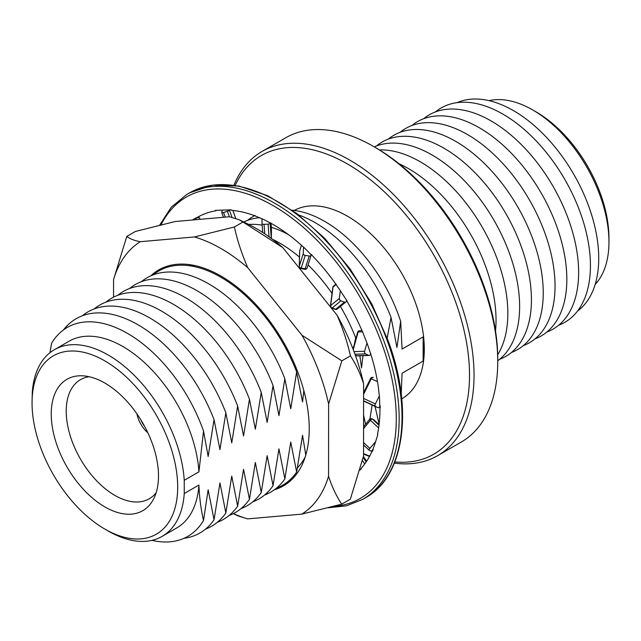 <?xml version="1.0" encoding="UTF-8"?>
<svg xmlns="http://www.w3.org/2000/svg" width="641" height="641" viewBox="0 0 641 641"><rect width="100%" height="100%" fill="white"/><g stroke="black" fill="none" stroke-linecap="round" stroke-linejoin="round"><path stroke-width="0.96" d="M297.592 467.658A117.607 67.898 -120 0 0 305.148 457.089M194.535 265.494A117.607 67.898 -120 0 0 188.606 265.63M274.26 489.828A124.699 72 -120 0 0 294.564 364.112A124.699 72 -120 0 0 177.036 264.276A124.699 72 -120 0 0 150.739 275.878M341.837 360.843L301.991 335.267L247.827 267.794C241.889 254.221 237.402 240.623 234.366 226.986L242.963 222.018L282.809 247.594L336.982 315.068C342.919 328.641 347.406 342.238 350.443 355.875L341.837 360.843L328.617 403.998L328.561 476.231C331.926 486.687 336.317 495.99 341.725 504.155L301.855 514.114A158.383 91.447 -120 0 0 328.561 476.231M350.443 355.875C355.851 364.04 360.234 373.342 363.599 383.799L363.543 456.031L350.323 499.187L341.725 504.155M233.34 513.625L237.859 515.853L247.618 518.881L301.855 514.114M113.553 279.596L126.774 236.441C129.867 238.845 134.362 240.599 140.259 241.713A158.383 91.447 -120 0 0 113.553 279.596L113.537 297.184M242.963 222.018L239.237 219.783L229.478 216.746L175.241 221.514L135.371 231.473L126.774 236.441M247.827 267.794A158.383 91.447 -120 0 0 194.487 236.946L140.259 241.713M194.487 236.946L234.366 226.986M247.618 518.881A158.383 91.447 60 0 1 233.428 513.585M328.617 403.998A158.383 91.447 -120 0 0 301.991 335.267M282.809 247.594A158.383 91.447 -120 0 0 247.722 223.949L239.237 219.783M363.599 383.799A158.383 91.447 -120 0 0 336.982 315.068M305.212 255.382L301.23 268.058L305.164 268.795L304.82 269.3A2.027 2.027 0 0 0 307.143 267.914A2.027 1.466 17.5 0 1 306.574 268.587A2.027 1.466 17.5 0 1 305.164 268.795L309.178 256.015A2.027 1.466 17.5 0 0 311.157 255.134A2.027 1.466 17.5 0 0 311.205 254.846L305.685 249.133A150.859 87.096 60 0 0 303.53 247.114L303.273 253.572A2.027 1.466 17.5 0 0 305.212 255.382L309.178 256.015M333.697 285.998A2.027 1.651 50.7 0 0 333.008 287.08L330.66 305.557L339.313 298.474A2.027 1.651 50.7 0 0 340.876 300.861L332.23 307.944L335.74 309.234A2.027 0.793 110.3 0 1 335.275 309.355A2.027 2.027 0 0 0 337.262 309.018A2.027 1.651 50.7 0 0 337.422 308.866M345.98 301.871L337.262 309.018A2.027 1.651 50.7 0 1 335.74 309.234L344.465 302.087A2.027 1.651 50.7 0 0 346.493 300.917L346.581 300.252L342.11 293.418A150.859 87.096 60 0 0 340.371 290.75L339.313 298.474M374.104 420.047A2.027 0.777 133 0 0 374.048 419.983L379.063 424.654L372.437 419.102A2.027 1.827 -61.6 0 0 372.092 418.853A2.027 2.027 0 0 0 369.528 419.39L370.41 420.272L363.567 428.693M346.581 300.252L347.863 302.768A150.859 87.096 60 0 1 363.046 333.056L366.997 343.055A150.859 87.096 60 0 1 367.533 344.513A150.859 87.096 60 0 1 368.054 345.98L371.363 356.003A150.859 87.096 60 0 1 378.262 386.571L379.352 396.018L375.338 403.91A2.027 1.274 115.1 0 0 375.53 406.354L377.749 407.628A2.027 1.274 115.1 0 0 377.805 407.66A2.027 1.274 115.1 0 0 379.776 406.458L379.568 398.806A150.859 87.096 60 0 0 379.36 396.09L379.352 396.018M344.465 302.087L340.876 300.861M199.816 216.041L197.556 217.892L199.191 217.692M198.686 216.642L195.473 218.204L197.556 217.892M197.011 217.611A150.859 87.096 60 0 1 197.845 217.123A150.859 87.096 60 0 1 215.648 210.841L216.53 210.336M303.473 247.065L296.006 240.543A150.859 87.096 60 0 0 272.088 223.917L264.332 219.863A150.859 87.096 60 0 0 262.081 218.805L254.389 215.632A150.859 87.096 60 0 0 231.361 210.296L231.185 209.823L224.334 210.064A150.859 87.096 60 0 0 222.331 210.136L215.48 210.368L215.648 210.841M340.323 290.677L334.161 281.776A150.859 87.096 60 0 0 313 256.384L311.222 254.293M380.273 407.788L380.121 405.785M379.937 407.98A150.859 87.096 60 0 1 377.501 434.189L377.845 434.51L375.586 441.705L369.849 448.404A2.027 0.777 133 0 0 369.184 450.246A2.027 0.777 133 0 0 369.256 450.303L370.682 451.024A2.027 0.777 133 0 0 372.717 449.854L374.905 443.868A150.859 87.096 60 0 0 375.57 441.761L375.586 441.705M372.83 450.479L372.277 450.791L372.621 451.12L373.198 449.285M372.277 450.791A150.859 87.096 60 0 1 360.867 468.643L361.147 469.076L359.938 470.069M254.389 215.632L254.789 215.4M366.973 342.983L364.617 351.26A2.027 1.586 88 0 0 365.562 353.88L368.543 355.33A2.027 1.586 88 0 0 369.152 355.459A2.027 1.586 88 0 0 370.57 354.153L370.77 353.455M262.025 218.781L262.001 223.405A2.027 1.058 -4.5 0 0 262.001 223.453A2.027 1.058 -4.5 0 0 264.02 224.35L268.066 224.126A2.027 1.058 -4.5 0 0 270.093 222.948L270.093 222.555M222.283 210.136L221.77 212.556A2.027 0.489 -19.9 0 0 221.77 212.636A2.027 0.489 -19.9 0 0 223.557 212.5L227.379 211.266A2.027 0.489 -19.9 0 0 229.406 210.096L229.446 209.887M192.404 220.007L195.473 218.204M271.423 228.549A2.027 1.763 -179.5 0 0 271.423 228.42L271.391 238.476L271.007 222.988L271.423 228.244A2.027 1.058 -4.5 0 0 271.415 228.204M299.251 266.488A2.027 2.027 0 0 0 300.909 268.563L301.23 268.058A2.027 1.466 17.5 0 1 299.844 267.393A2.027 1.466 17.5 0 1 299.291 266.247A2.027 1.33 2.2 0 0 299.251 266.488L299.676 251.152A2.027 1.442 1 0 1 299.724 250.871L299.291 266.247L303.273 253.572M361.997 330.596L359.553 330.684A2.027 1.586 88 0 0 358.944 330.86A2.027 1.586 88 0 0 358.127 331.982L353.247 349.617M363.599 392.669L370.53 378.543L371.267 378.759L363.591 394.287M373.615 419.671A2.027 2.027 0 0 1 374.048 419.983A2.027 0.777 133 0 0 373.983 419.927A2.027 1.835 -62.1 0 0 373.615 419.671L372.092 418.853M363.936 401.138A2.027 1.635 -59.9 0 0 364.128 401.25L377.749 407.628M355.314 355.17L356.452 355.747A2.027 1.586 88 0 0 357.061 355.875A2.027 2.027 0 0 1 356.067 355.659A2.027 1.242 -63.1 0 0 356.452 355.747L368.543 355.33M362.526 331.83L358.127 331.982A2.027 0.561 -165.8 0 0 357.654 332.206L353.015 349.016M336.245 284.428L333.008 287.08A2.027 1.018 -173.8 0 0 332.791 287.472L330.452 305.877A2.027 2.027 0 0 0 331.774 308.073L335.275 309.355M331.774 308.073A2.027 0.769 109.8 0 0 332.23 307.944A2.027 1.651 50.7 0 1 330.66 305.557A2.027 0.881 -171.7 0 0 330.452 305.877M233.917 185.225A175.626 101.398 60 0 1 262.041 151.46A175.626 101.398 60 0 1 397.38 198.51A175.626 101.398 60 0 1 474.036 375.249A175.626 101.398 60 0 1 437.667 455.647A175.626 101.398 60 0 1 394.359 463.123M262.041 151.46L285.75 137.767A175.626 101.398 60 0 1 373.567 146.469A175.626 101.398 60 0 1 497.745 361.564A175.626 101.398 60 0 1 461.376 441.961L437.667 455.647M235.191 185.409A172.429 99.555 60 0 1 371.692 180.754A172.429 99.555 60 0 1 469.524 375.249A172.429 99.555 60 0 1 394.84 461.929M158.495 475.959A75.838 43.788 60 0 1 153.744 498.69A75.838 43.788 60 0 1 93.586 499.018A75.838 43.788 60 0 1 51.24 414.038A75.838 43.788 60 0 1 82.801 375.818A75.838 43.788 60 0 1 158.495 475.959M156.14 492.745A68.779 39.71 60 0 1 150.026 498.321A68.779 39.71 60 0 1 96.759 480.91A68.779 39.71 60 0 1 66.223 411.153A68.779 39.71 60 0 1 81.271 379.224A68.779 39.71 60 0 1 89.147 376.716M489.027 100.645A107.768 62.225 60 0 1 532.743 109.972L536.132 111.927A102.977 59.453 60 0 1 608.95 238.051L608.95 241.961A107.768 62.225 60 0 1 595.16 284.476M532.743 109.972A107.768 62.225 60 0 1 608.95 241.961M457.113 102.648A120.604 69.629 60 0 1 548.584 139.65A120.604 69.629 60 0 1 598.734 258.339A120.604 69.629 60 0 1 577.469 311.117M435.455 111.903A123.737 71.439 60 0 1 532.527 137.174A123.737 71.439 60 0 1 590.433 265.686A123.737 71.439 60 0 1 558.623 325.243M423.653 118.721A123.737 71.439 60 0 1 520.724 143.985A123.737 71.439 60 0 1 578.639 272.497A123.737 71.439 60 0 1 546.829 332.062M411.859 125.532A123.737 71.439 60 0 1 508.93 150.795A123.737 71.439 60 0 1 566.836 279.308A123.737 71.439 60 0 1 535.027 338.873M400.056 132.342A123.737 71.439 60 0 1 497.128 157.606A123.737 71.439 60 0 1 555.034 286.118A123.737 71.439 60 0 1 523.224 345.683M388.254 139.153A123.737 71.439 60 0 1 485.325 164.425A123.737 71.439 60 0 1 543.239 292.937A123.737 71.439 60 0 1 511.43 352.494M376.459 145.972A123.737 71.439 60 0 1 473.531 171.235A123.737 71.439 60 0 1 531.437 299.748A123.737 71.439 60 0 1 499.627 359.313M374.256 146.869A123.737 71.439 60 0 1 468.13 184.736A123.737 71.439 60 0 1 519.635 306.558A123.737 71.439 60 0 1 497.745 360.771M379.456 149.93A123.737 71.439 60 0 1 507.832 313.377A123.737 71.439 60 0 1 497.696 354.729M399.031 163.751A123.737 71.439 60 0 1 496.038 320.188A123.737 71.439 60 0 1 495.517 330.868M373.567 146.469L375.818 147.775A172.429 99.555 60 0 1 497.745 358.96L497.745 361.564M401.218 394.007L402.075 373.23L423.164 361.051A108.481 62.634 -120 0 0 423.885 349.385A108.481 62.634 -120 0 0 423.164 336.894L402.075 349.065L400.673 321.317L396.947 347.462L391.05 317.439L387.156 338.063M294.227 210.424A108.481 62.634 60 0 1 377.517 240.575A108.481 62.634 60 0 1 424.302 349.145A108.481 62.634 60 0 1 401.835 398.806L401.755 398.854M32.05 402.957A102.977 59.453 60 0 1 104.868 360.915A102.977 59.453 60 0 1 177.685 487.04A102.977 59.453 60 0 1 104.868 529.081A102.977 59.453 60 0 1 32.05 402.957L32.266 392.572A107.768 62.225 60 0 1 54.373 349.706A107.768 62.225 60 0 1 134.754 375.834A107.768 62.225 60 0 1 184.247 480.317L184.247 493.506A107.768 62.225 60 0 1 162.141 536.373A107.768 62.225 60 0 1 108.257 531.036L104.868 529.081M144.61 426.361A17.563 10.136 60 0 1 140.876 419.903M147.839 432.763A20.913 12.075 60 0 1 136.95 413.902M184.247 493.506L198.918 485.037A107.768 62.225 60 0 1 176.82 527.896L162.141 536.373M54.373 349.706L69.044 341.236A107.768 62.225 60 0 1 149.433 367.365A107.768 62.225 60 0 1 198.918 471.84L184.247 480.317M49.998 352.678L51.552 343.336A120.604 69.629 60 0 1 127.543 333.424A120.604 69.629 60 0 1 203.534 431.081L198.918 471.84M198.918 485.037C199.431 497.712 200.97 509.523 203.534 520.476A120.604 69.629 60 0 1 151.973 540.355M203.534 520.476L208.149 489.756L214.046 519.779A123.737 71.439 60 0 1 183.887 538.352M63.531 329.883A123.737 71.439 60 0 1 214.046 419.631L208.149 456.472L203.534 431.081M214.046 519.779L219.951 482.937L225.848 512.968A123.737 71.439 60 0 1 205.545 529.097M82.377 315.757A123.737 71.439 60 0 1 225.848 412.812L219.951 449.653L214.046 419.631M225.848 512.968L231.746 476.127L237.651 506.158A123.737 71.439 60 0 1 217.347 522.287M94.171 308.946A123.737 71.439 60 0 1 237.651 406.001L231.746 442.843L225.848 412.812M237.651 506.158L243.548 469.316L249.453 499.347A123.737 71.439 60 0 1 229.141 515.468M105.973 302.127A123.737 71.439 60 0 1 249.453 399.191L243.548 436.032L237.651 406.001M249.453 499.347L255.35 462.506L261.248 492.528A123.737 71.439 60 0 1 240.944 508.658M117.776 295.317A123.737 71.439 60 0 1 261.248 392.38L255.35 429.222L249.453 399.191M261.248 492.528L267.153 455.687L273.05 485.718A123.737 71.439 60 0 1 252.746 501.847M129.57 288.506A123.737 71.439 60 0 1 273.05 385.562L267.153 422.403L261.248 392.38M273.05 485.718L278.947 448.876L284.852 478.907A123.737 71.439 60 0 1 264.541 495.036M141.373 281.695A123.737 71.439 60 0 1 284.852 378.751L278.947 415.592L273.05 385.562M284.852 478.907L290.75 442.066L296.647 472.097A123.737 71.439 60 0 1 276.343 488.218M153.175 274.877A123.737 71.439 60 0 1 296.647 371.94L290.75 408.782L284.852 378.751M296.647 472.097L302.552 435.255L305.781 455.03M303.842 390.641L302.552 401.971L296.647 371.94M340.403 306.438A123.737 71.439 60 0 1 355.651 337.879L354.088 345.363M272.321 239.165A123.737 71.439 60 0 1 299.547 257.177M308.081 264.933A123.737 71.439 60 0 1 332.102 293.482M362.966 355.675L361.548 367.902L359.873 355.779M355.923 338.817L355.651 337.879M248.7 224.438A123.737 71.439 60 0 1 262.137 225.151M271.351 227.331A123.737 71.439 60 0 1 288.226 234.438M363.575 415.2L365.586 424.318M369.857 419.302L372.157 405.008M243.788 222.018A123.737 71.439 60 0 1 259.685 217.684M375.001 406.346L379.111 423.933M247.578 220.376A123.737 71.439 60 0 1 255.006 215.496M298.626 214.919A123.737 71.439 60 0 1 391.05 317.439M292.208 210.2A118.433 68.379 60 0 1 400.673 321.317M369.721 456.088A172.429 99.555 60 0 1 363.551 453.652M369.496 456.488A175.626 101.398 60 0 1 363.543 453.98M423.164 361.051L423.164 336.894M189.576 192.861L212.604 185.105L239.109 186.082L267.642 195.713L296.687 213.453L324.691 238.332L350.162 269.004L371.716 303.81L388.182 340.844C413.854 409.615 404.431 476.543 365.578 497.704A176.003 101.615 -120 0 0 387.541 341.493A176.003 101.615 -120 0 0 189.576 192.861L186.707 194.519A176.003 101.615 60 0 1 384.68 343.151A176.003 101.615 60 0 1 362.71 499.363L346.501 505.829L328.272 507.768M333.44 506.406A173.975 100.445 -120 0 0 381.972 344.017A173.975 100.445 -120 0 0 269.276 203.485A173.975 100.445 -120 0 0 161.059 224.775M299.9 250.319A2.027 1.466 17.5 0 0 299.772 250.583A2.027 1.466 17.5 0 0 299.724 250.871L301.494 245.223M370.53 378.543A2.027 2.027 0 0 1 373.23 377.557L373.294 377.589A2.027 1.274 115.1 0 0 373.23 377.557A2.027 1.274 115.1 0 0 372.237 377.669A2.027 1.274 115.1 0 0 371.267 378.759L377.493 381.667M378.999 425.215L372.437 419.102A2.027 0.777 133 0 0 371.548 419.294A2.027 0.777 133 0 0 370.41 420.272L378.623 427.932M364.705 464.012L362.461 460.575M195.337 218.228L196.282 219.671M199.199 217.652L200.288 219.318L199.167 217.644M193.638 219.903L193.31 219.398M229.406 210.096L232.01 217.267M232.875 210.44L235.736 218.333L232.851 210.44M223.557 212.5L225.239 217.123M229.374 216.754L227.379 211.266M221.77 212.636L223.453 217.275L221.818 212.692M270.093 222.948L271.303 238.42M264.02 224.35L264.765 233.821M269.06 236.785L268.066 224.126M262.001 223.453L262.714 232.475L262.009 223.493M365.562 353.88L354.978 354.249M354.016 351.629L364.617 351.26M375.53 406.354L363.591 400.769M377.805 407.66L364.184 401.282A2.027 2.027 0 0 1 364.032 401.202L364.128 401.25A2.027 1.274 115.1 0 0 364.184 401.282A2.027 1.274 115.1 0 0 364.248 401.306M363.591 398.414L375.338 403.91M369.128 450.182L363.551 444.982M363.559 442.538L369.849 448.404M366.572 461.352L363.431 456.544M363.215 457.458L366.155 461.961M301.462 245.191L299.772 250.583A2.027 2.027 0 0 0 299.676 251.152M336.012 284.075L333.52 286.118A2.027 2.027 0 0 0 332.791 287.472M359.553 330.684A2.027 2.027 0 0 0 357.654 332.206M365.578 497.704L362.71 499.363M366.588 461.328L363.439 456.504M369.184 450.246L363.551 445.006M363.567 426.754L369.528 419.39M369.152 355.459L357.061 355.875M356.067 355.659L355.362 355.298M311.157 255.134L307.143 267.914M300.909 268.563L304.82 269.3M159.673 225.111L171.251 207.227L186.707 194.519"/></g></svg>
